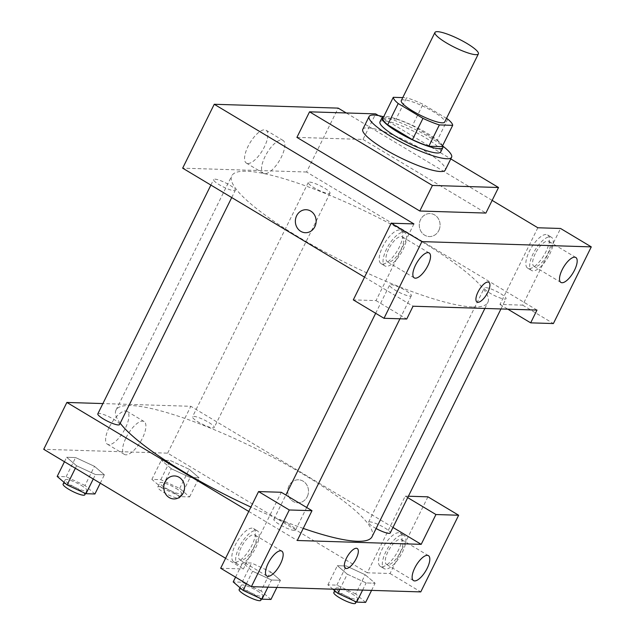<?xml version="1.0" encoding="UTF-8"?>
<svg xmlns="http://www.w3.org/2000/svg" width="635" height="635" viewBox="0 0 635 635"><rect width="100%" height="100%" fill="white"/><g stroke="black" fill="none" stroke-linecap="round" stroke-linejoin="round"><path stroke-width="0.48" stroke-dasharray="3.17 2.38" d="M401.28 100.6A24.209 4.651 -153.7 0 1 433.308 111.649A24.209 4.651 -153.7 0 1 444.683 122.055M382.754 118.618L396.081 119.031L406.606 97.727L402.757 97.607M446.5 118.38L422.989 104.291A32.98 6.342 -153.7 0 0 406.606 97.727M447.762 119.134L437.229 140.43L412.464 125.587L422.989 104.291M437.229 140.43A32.98 6.342 -153.7 0 1 442.158 146.637M396.081 119.031A32.98 6.342 -153.7 0 1 412.464 125.587M442.603 145.725A33.893 6.517 26.3 0 0 415.338 126.786A33.893 6.517 26.3 0 0 383.73 116.634M379.968 121.872A33.893 6.517 -153.7 0 1 424.807 137.335A33.893 6.517 -153.7 0 1 440.73 151.9M383.381 116.713A45.998 8.842 -153.7 0 1 429.974 137.493A45.998 8.842 -153.7 0 1 442.762 146.058M362.799 129.286A45.998 8.842 -153.7 0 1 423.656 150.273A45.998 8.842 -153.7 0 1 445.27 170.045M378.492 115.586L450.779 158.901M296.918 137.382L363.014 139.438L375.642 113.879M363.014 139.438L485.886 213.066M492.149 200.39L346.258 112.966M399.391 229.957A19.367 7.382 120.9 0 0 383.635 244.959A19.367 7.382 120.9 0 0 381.016 263.604A19.367 7.382 120.9 0 0 397.304 250.785A19.367 7.382 120.9 0 0 400.931 230.378A19.367 7.382 120.9 0 0 399.391 229.957M413.917 223.917L376.015 300.593L353.298 299.887M403.233 232.259A19.367 7.382 -59.1 0 1 404.765 232.68A19.367 7.382 -59.1 0 1 401.145 253.087A19.367 7.382 -59.1 0 1 384.858 265.906A19.367 7.382 -59.1 0 1 387.477 247.261A19.367 7.382 -59.1 0 1 403.233 232.259M388.62 249.103A14.526 5.532 120.9 0 0 387.35 261.755A14.526 5.532 120.9 0 0 399.558 252.143A14.526 5.532 120.9 0 0 402.28 236.831A14.526 5.532 120.9 0 0 388.62 249.103M376.015 300.593L406.741 319M364.538 277.146L413.052 306.221M546.044 234.505A19.367 7.382 120.9 0 0 530.288 249.507A19.367 7.382 120.9 0 0 527.669 268.16A19.367 7.382 120.9 0 0 543.957 255.341A19.367 7.382 120.9 0 0 547.576 234.934A19.367 7.382 120.9 0 0 546.044 234.505M537.845 227.767L499.951 304.443L522.668 305.141L560.562 228.473M549.886 236.807A19.367 7.382 -59.1 0 1 551.418 237.236A19.367 7.382 -59.1 0 1 547.799 257.643A19.367 7.382 -59.1 0 1 531.511 270.462A19.367 7.382 -59.1 0 1 534.13 251.809A19.367 7.382 -59.1 0 1 549.886 236.807M535.265 253.659A14.526 5.532 120.9 0 0 533.995 266.311A14.526 5.532 120.9 0 0 547.664 254.04A14.526 5.532 120.9 0 0 548.934 241.387A14.526 5.532 120.9 0 0 535.265 253.659M522.668 305.141L553.387 323.556M499.951 304.443L507.833 309.166M536.98 310.07L306.594 172.014L338.169 108.117M305.395 232.712L305.395 232.712A11.501 10.398 -88.2 0 0 316.151 221.544A11.501 10.398 -88.2 0 0 306.11 209.725L306.11 209.725M247.88 163.512A19.153 7.295 120.9 0 0 263.462 148.677A19.153 7.295 120.9 0 0 266.049 130.231A19.153 7.295 120.9 0 0 249.944 142.915A19.153 7.295 120.9 0 0 246.364 163.092A19.153 7.295 120.9 0 0 247.88 163.512M306.594 172.014L182.666 168.164M264.866 173.688A19.153 7.295 -59.1 0 1 263.35 173.268A19.153 7.295 -59.1 0 1 266.938 153.091A19.153 7.295 -59.1 0 1 283.035 140.414A19.153 7.295 -59.1 0 1 280.448 158.853A19.153 7.295 -59.1 0 1 264.866 173.688M488.823 282.305L488.823 282.305A11.501 4.381 120.9 0 0 479.147 289.917A11.501 4.381 120.9 0 0 476.996 302.038L476.996 302.038M438.801 230.537A11.501 10.398 -88.2 0 0 430.038 213.574A11.501 10.398 -88.2 0 0 419.291 224.75A11.501 10.398 -88.2 0 0 429.323 236.561A11.501 10.398 -88.2 0 0 438.801 230.537A11.501 10.398 91.8 0 1 429.323 236.561A11.501 10.398 91.8 0 1 419.283 224.75A11.501 10.398 91.8 0 1 430.038 213.574A11.501 10.398 91.8 0 1 438.801 230.537M328.755 193.604A12.105 2.326 26.3 0 0 330.01 193.215A12.105 2.326 26.3 0 0 320.183 185.761A12.105 2.326 26.3 0 0 308.3 182.491A12.105 2.326 26.3 0 0 315.992 188.833A12.105 2.326 26.3 0 0 328.755 193.604M504.769 299.077A12.105 2.326 26.3 0 0 506.024 298.688A12.105 2.326 26.3 0 0 496.205 291.235A12.105 2.326 26.3 0 0 484.322 287.957A12.105 2.326 26.3 0 0 492.014 294.307A12.105 2.326 26.3 0 0 504.769 299.077M234.069 190.659A12.105 2.326 26.3 0 0 235.323 190.27A12.105 2.326 26.3 0 0 225.504 182.824A12.105 2.326 26.3 0 0 213.622 179.546A12.105 2.326 26.3 0 0 221.313 185.896A12.105 2.326 26.3 0 0 234.069 190.659M410.091 296.132A12.105 2.326 26.3 0 0 411.345 295.743A12.105 2.326 26.3 0 0 401.518 288.298A12.105 2.326 26.3 0 0 389.636 285.02A12.105 2.326 26.3 0 0 397.327 291.37A12.105 2.326 26.3 0 0 410.091 296.132M473.099 306.991A142.835 27.456 26.3 0 0 487.87 302.403A142.835 27.456 26.3 0 0 371.991 214.503A142.835 27.456 26.3 0 0 231.775 175.832A142.835 27.456 26.3 0 0 322.532 250.706A142.835 27.456 26.3 0 0 473.099 306.991M303.244 528.391A142.835 27.456 -153.7 0 1 250.896 507.079M120.198 423.22A142.835 27.456 -153.7 0 1 115.991 410.115A142.835 27.456 -153.7 0 1 304.967 475.29A142.835 27.456 -153.7 0 1 372.078 536.678M212.971 427.879A12.105 2.326 26.3 0 0 214.217 427.49A12.105 2.326 26.3 0 0 204.399 420.045A12.105 2.326 26.3 0 0 192.516 416.766A12.105 2.326 26.3 0 0 198.207 421.973A12.105 2.326 26.3 0 0 212.971 427.879M294.299 530.415A12.105 2.326 -153.7 0 1 281.543 525.645A12.105 2.326 -153.7 0 1 273.852 519.303A12.105 2.326 -153.7 0 1 289.87 524.82A12.105 2.326 -153.7 0 1 295.553 530.027A12.105 2.326 -153.7 0 1 294.299 530.415M376.11 528.526A12.105 2.326 -153.7 0 1 368.53 522.24A12.105 2.326 -153.7 0 1 384.548 527.764A12.105 2.326 -153.7 0 1 390.239 532.963M97.83 413.829A12.105 2.326 -153.7 0 1 113.848 419.354A12.105 2.326 -153.7 0 1 119.539 424.553M392.97 527.431L190.802 406.297L102.902 403.566M248.745 511.429L297.267 540.496M357.243 548.529L357.243 548.529A11.501 4.381 120.9 0 0 347.575 556.141A11.501 4.381 120.9 0 0 345.424 568.254A11.501 4.381 120.9 0 0 345.424 568.261L345.424 568.254M253.643 547.664A14.526 5.532 120.9 0 0 254.913 535.011A14.526 5.532 120.9 0 0 241.252 547.275A14.526 5.532 120.9 0 0 239.982 559.927A14.526 5.532 120.9 0 0 253.643 547.664M255.865 530.431A19.367 7.382 -59.1 0 1 257.405 530.852A19.367 7.382 -59.1 0 1 253.778 551.259A19.367 7.382 -59.1 0 1 237.49 564.078A19.367 7.382 -59.1 0 1 240.109 545.433A19.367 7.382 -59.1 0 1 255.865 530.431M252.031 528.13A19.367 7.382 120.9 0 0 236.268 543.131A19.367 7.382 120.9 0 0 233.656 561.777A19.367 7.382 120.9 0 0 249.936 548.957A19.367 7.382 120.9 0 0 253.563 528.558A19.367 7.382 120.9 0 0 252.031 528.13M400.296 552.212A14.526 5.532 120.9 0 0 401.566 539.559A14.526 5.532 120.9 0 0 389.35 549.18A14.526 5.532 120.9 0 0 386.636 564.483A14.526 5.532 120.9 0 0 400.296 552.212M402.519 534.98A19.367 7.382 -59.1 0 1 404.05 535.408A19.367 7.382 -59.1 0 1 400.431 555.815A19.367 7.382 -59.1 0 1 384.143 568.635A19.367 7.382 -59.1 0 1 386.763 549.989A19.367 7.382 -59.1 0 1 402.519 534.98M398.677 532.686A19.367 7.382 120.9 0 0 382.921 547.688A19.367 7.382 120.9 0 0 380.301 566.333A19.367 7.382 120.9 0 0 396.589 553.514A19.367 7.382 120.9 0 0 400.217 533.106A19.367 7.382 120.9 0 0 398.677 532.686M427.934 496.832L390.041 573.5L367.316 572.794L405.209 496.125L408.4 496.221M390.041 573.5L420.759 591.907M405.209 496.125L407.71 497.618M220.67 568.246L243.388 568.944L281.281 492.276M246.451 583.692L252.603 571.238L271.47 580.001L280.416 580.287L270.486 571.794L251.619 563.039L242.673 562.753L252.579 571.238M270.947 599.456L261.017 590.963L270.486 571.794L251.619 563.031L242.673 562.753L252.603 571.238L271.47 580.009L280.416 580.287L270.51 571.802M75.351 468.257L76.581 465.765L95.456 474.528L104.402 474.813L94.496 466.328M94.925 493.982L84.995 485.489L94.472 466.32L75.597 457.557L66.659 457.279L76.581 465.765L95.456 474.536L104.402 474.813L94.472 466.32L75.597 457.565L66.659 457.279L76.565 465.765M161.79 487.878L180.665 496.641L189.611 496.919L179.681 488.434L160.806 479.663L151.868 479.385L161.79 487.878L171.267 468.709L190.135 477.472L199.08 477.75L189.151 469.265L170.283 460.502L161.338 460.216L171.244 468.701L190.135 477.472L199.08 477.75L189.174 469.273M339.765 589.391L347.281 574.183L366.157 582.946L375.102 583.224L365.173 574.739L346.305 565.975L337.36 565.69L347.266 574.175M365.625 602.393L355.695 593.908L365.173 574.739L346.297 565.968L337.36 565.69L347.281 574.183L366.157 582.946L375.102 583.224L365.196 574.746M225.592 558.284L243.388 568.944M367.316 572.794L167.648 453.152L43.72 449.302M109.093 427.545A19.153 7.295 120.9 0 0 107.418 444.222A19.153 7.295 120.9 0 0 123.523 431.546A19.153 7.295 120.9 0 0 127.103 411.369A19.153 7.295 120.9 0 0 109.093 427.545M167.648 453.152L190.802 406.297M126.079 437.721A19.153 7.295 -59.1 0 1 144.089 421.545A19.153 7.295 -59.1 0 1 140.51 441.73A19.153 7.295 -59.1 0 1 124.404 454.406A19.153 7.295 -59.1 0 1 126.079 437.721M307.229 496.76A11.501 10.398 -88.2 0 0 298.466 479.798A11.501 10.398 -88.2 0 0 287.711 490.966A11.501 10.398 -88.2 0 0 297.751 502.785A11.501 10.398 -88.2 0 0 307.229 496.76A11.501 10.398 91.8 0 1 297.751 502.785A11.501 10.398 91.8 0 1 287.711 490.966A11.501 10.398 91.8 0 1 298.458 479.798A11.501 10.398 91.8 0 1 307.221 496.76M173.815 498.935L173.823 498.935A11.501 10.398 -88.2 0 0 184.571 487.767A11.501 10.398 -88.2 0 0 174.538 475.948L174.538 475.948M175.903 488.315A12.105 2.326 -153.7 0 1 181.586 493.514A12.105 2.326 -153.7 0 1 169.704 490.244A12.105 2.326 -153.7 0 1 159.885 482.79A12.105 2.326 -153.7 0 1 175.903 488.315M180.665 496.641L190.135 477.472M189.611 496.919L199.08 477.75M179.681 488.434L189.151 469.265L170.283 460.494L161.338 460.216L171.267 468.709M160.806 479.663L170.283 460.494M151.868 479.385L161.338 460.216M173.792 492.577A12.105 2.326 -153.7 0 1 179.483 497.776A12.105 2.326 -153.7 0 1 167.6 494.498A12.105 2.326 -153.7 0 1 157.782 487.053A12.105 2.326 -153.7 0 1 173.792 492.577M84.995 485.489L66.127 476.726L57.182 476.448M81.216 485.378A12.105 2.326 -153.7 0 1 86.908 490.577A12.105 2.326 -153.7 0 1 75.025 487.299A12.105 2.326 -153.7 0 1 65.199 479.854A12.105 2.326 -153.7 0 1 81.216 485.378M93.258 478.988L95.456 474.536M100.259 483.187L104.402 474.813M66.127 476.726L75.597 457.557M64.46 461.732L66.659 457.279M63.095 484.108A12.105 2.326 -153.7 0 1 79.113 489.633A12.105 2.326 -153.7 0 1 84.796 494.84M355.695 593.908L336.828 585.137L327.882 584.859L332.938 589.185M351.917 593.788A12.105 2.326 -153.7 0 1 357.608 598.988A12.105 2.326 -153.7 0 1 345.726 595.709A12.105 2.326 -153.7 0 1 335.899 588.264A12.105 2.326 -153.7 0 1 351.917 593.788M362.617 590.106L366.157 582.946M371.562 590.383L375.102 583.224M336.828 585.137L346.297 565.968M327.882 584.859L337.36 565.69M333.796 592.526A12.105 2.326 -153.7 0 1 349.814 598.051A12.105 2.326 -153.7 0 1 355.497 603.25M261.017 590.963L242.141 582.2L233.204 581.922M257.238 590.844A12.105 2.326 -153.7 0 1 262.922 596.051A12.105 2.326 -153.7 0 1 251.039 592.772A12.105 2.326 -153.7 0 1 241.221 585.327A12.105 2.326 -153.7 0 1 257.238 590.844M267.938 587.161L271.47 580.009M276.884 587.438L280.416 580.287M242.141 582.2L251.619 563.031M235.553 577.159L242.673 562.753M239.117 589.582A12.105 2.326 -153.7 0 1 255.127 595.106A12.105 2.326 -153.7 0 1 260.818 600.313M381.016 263.604L384.858 265.906M400.931 230.378L404.765 232.68M429.157 252.944L402.28 236.831M414.226 277.86L387.35 261.755M527.669 268.16L531.511 270.462M547.576 234.934L551.418 237.236M575.81 257.492L548.934 241.387M560.88 282.416L533.995 266.311M246.364 163.092L263.35 173.268M266.049 130.231L283.035 140.414M484.878 308.451L487.87 302.403M115.991 410.115L231.775 175.832M308.3 182.491L192.516 416.766M330.01 193.215L214.217 427.49M295.553 530.027L306.689 507.5M399.955 318.786L411.345 295.743M273.852 519.303L285.853 495.014M375.666 313.293L389.636 285.02M500.951 308.951L506.024 298.688M368.53 522.24L484.322 287.957M231.719 197.564L235.323 190.27M210.891 185.079L213.622 179.546M281.789 551.116L254.913 535.011M266.859 576.032L239.982 559.927M233.656 561.777L237.49 564.078M253.563 528.558L257.405 530.852M428.442 555.665L401.566 539.559M413.512 580.588L386.636 564.483M380.301 566.333L384.143 568.635M400.217 533.106L404.05 535.408M107.418 444.222L124.404 454.406M127.103 411.369L144.089 421.545M179.483 497.776L181.586 493.514M157.782 487.053L159.885 482.79M85.479 493.466L86.908 490.577M64 482.282L65.199 479.854M356.179 601.885L357.608 598.988M334.701 590.693L335.899 588.264M261.493 598.94L262.922 596.051M240.022 587.756L241.221 585.327"/><path stroke-width="0.95" d="M466.995 43.497A24.209 4.651 -153.7 0 1 478.369 53.904A24.209 4.651 -153.7 0 1 454.604 47.347A24.209 4.651 -153.7 0 1 434.959 32.449A24.209 4.651 -153.7 0 1 466.995 43.497M478.369 53.904L444.683 122.055A24.209 4.651 -153.7 0 1 420.918 115.499A24.209 4.651 -153.7 0 1 401.28 100.6L434.959 32.449M402.757 97.607L393.279 97.314A32.98 6.342 -153.7 0 0 398.201 103.521L422.973 118.364A32.98 6.342 -153.7 0 0 439.356 124.928L452.684 125.341A32.98 6.342 -153.7 0 0 447.762 119.134L446.5 118.38M439.356 124.928L428.831 146.225L442.158 146.637L452.684 125.341M428.831 146.225A32.98 6.342 -153.7 0 1 412.448 139.66L422.973 118.364M393.279 97.314L382.754 118.618A32.98 6.342 -153.7 0 0 387.675 124.817L412.448 139.66M383.73 116.634A33.893 6.517 26.3 0 0 382.072 117.61A33.893 6.517 26.3 0 0 403.606 135.374A33.893 6.517 26.3 0 0 439.333 148.733A33.893 6.517 26.3 0 0 442.841 147.645A33.893 6.517 26.3 0 0 442.603 145.725M442.841 147.645L440.73 151.9A33.893 6.517 -153.7 0 1 437.229 152.995A33.893 6.517 -153.7 0 1 401.503 139.636A33.893 6.517 -153.7 0 1 379.968 121.872L382.072 117.61M387.675 124.817L398.201 103.521M442.762 146.058A45.998 8.842 -153.7 0 1 451.588 157.266A45.998 8.842 -153.7 0 1 406.432 144.812A45.998 8.842 -153.7 0 1 369.11 116.507A45.998 8.842 -153.7 0 1 383.381 116.713M451.588 157.266L445.27 170.045A45.998 8.842 -153.7 0 1 400.113 157.591A45.998 8.842 -153.7 0 1 362.799 129.286L369.11 116.507M450.779 158.901L498.523 187.508L432.419 185.452L309.547 111.823L375.642 113.879L378.492 115.586M498.523 187.508L485.886 213.066L419.791 211.01L296.918 137.382L309.547 111.823M507.833 309.166L530.669 322.85L536.98 310.07L413.052 306.221L406.741 319L384.016 318.294L353.298 299.887L391.192 223.21L421.91 241.617L591.28 246.88L560.562 228.473L537.845 227.767L492.149 200.39M346.258 112.966L338.169 108.117L214.241 104.275L413.917 223.917L391.192 223.21M415.496 265.208A14.526 5.532 120.9 0 0 414.226 277.86A14.526 5.532 120.9 0 0 426.442 268.248A14.526 5.532 120.9 0 0 429.157 252.944A14.526 5.532 120.9 0 0 415.496 265.208M384.016 318.294L421.91 241.617M574.54 270.145A14.526 5.532 120.9 0 0 575.81 257.492A14.526 5.532 120.9 0 0 563.594 267.113A14.526 5.532 120.9 0 0 560.88 282.416A14.526 5.532 120.9 0 0 574.54 270.145M530.669 322.85L553.387 323.556L591.28 246.88M419.791 211.01L432.419 185.452M306.11 209.725A11.501 10.398 -88.2 0 0 296.632 215.757A11.501 10.398 91.8 0 1 306.11 209.725A11.501 10.398 91.8 0 1 316.143 221.544A11.501 10.398 91.8 0 1 305.395 232.712A11.501 10.398 91.8 0 1 296.632 215.757A11.501 10.398 -88.2 0 0 305.395 232.712M364.538 277.146L182.666 168.164L214.241 104.275M476.996 302.038A11.501 4.381 120.9 0 0 487.815 292.322A11.501 4.381 -59.1 0 1 477.004 302.038A11.501 4.381 -59.1 0 1 479.155 289.917A11.501 4.381 -59.1 0 1 488.823 282.305A11.501 4.381 -59.1 0 1 487.815 292.322A11.501 4.381 120.9 0 0 488.823 282.305M484.878 308.451L372.078 536.678A142.835 27.456 -153.7 0 1 357.307 541.274A142.835 27.456 -153.7 0 1 303.244 528.391M250.896 507.079A142.835 27.456 -153.7 0 1 120.198 423.22M500.951 308.951L390.239 532.963A12.105 2.326 -153.7 0 1 388.985 533.352A12.105 2.326 -153.7 0 1 376.11 528.526M231.719 197.564L119.539 424.553A12.105 2.326 -153.7 0 1 118.285 424.942A12.105 2.326 -153.7 0 1 105.521 420.172A12.105 2.326 -153.7 0 1 97.83 413.829L210.891 185.079M421.195 544.346L297.267 540.496L311.999 510.683L289.282 509.976L251.389 586.653L420.759 591.907L458.653 515.239L435.935 514.533L421.195 544.346L392.97 527.431M102.902 403.566L66.873 402.447L248.745 511.429M345.424 568.261A11.501 4.381 120.9 0 0 356.235 558.546A11.501 4.381 -59.1 0 1 345.424 568.261A11.501 4.381 -59.1 0 1 347.575 556.141A11.501 4.381 -59.1 0 1 357.243 548.529A11.501 4.381 -59.1 0 1 356.243 558.546A11.501 4.381 120.9 0 0 357.243 548.529M280.519 563.769A14.526 5.532 -59.1 0 1 266.859 576.032A14.526 5.532 -59.1 0 1 269.581 560.729A14.526 5.532 -59.1 0 1 281.789 551.116A14.526 5.532 -59.1 0 1 280.519 563.769M427.172 568.317A14.526 5.532 -59.1 0 1 413.512 580.588A14.526 5.532 -59.1 0 1 416.227 565.285A14.526 5.532 -59.1 0 1 428.442 555.665A14.526 5.532 -59.1 0 1 427.172 568.317M408.4 496.221L427.934 496.832L458.653 515.239M407.71 497.618L435.935 514.533M311.999 510.683L281.281 492.276L258.564 491.569L220.67 568.246L251.389 586.653M258.564 491.569L289.282 509.976M66.873 402.447L43.72 449.302L225.592 558.284M174.538 475.948A11.501 10.398 -88.2 0 0 165.06 481.981A11.501 10.398 91.8 0 1 174.53 475.948A11.501 10.398 91.8 0 1 184.571 487.767A11.501 10.398 91.8 0 1 173.815 498.935A11.501 10.398 91.8 0 1 165.06 481.981A11.501 10.398 -88.2 0 0 173.823 498.935M64.46 461.732L57.182 476.448L67.112 484.934L85.979 493.705L94.925 493.982L100.259 483.187M67.112 484.934L75.351 468.257M85.979 493.705L93.258 478.988M85.479 493.466L84.796 494.84A12.105 2.326 -153.7 0 1 72.914 491.561A12.105 2.326 -153.7 0 1 63.095 484.108L64 482.282M332.938 589.185L337.812 593.352L356.68 602.115L365.625 602.393L371.562 590.383M337.812 593.352L339.765 589.391M356.68 602.115L362.617 590.106M356.179 601.885L355.497 603.25A12.105 2.326 -153.7 0 1 343.614 599.972A12.105 2.326 -153.7 0 1 333.796 592.526L334.701 590.693M235.553 577.159L233.204 581.922L243.126 590.407L262.001 599.178L270.947 599.456L276.884 587.438M243.126 590.407L246.451 583.692M262.001 599.178L267.938 587.161M261.493 598.94L260.818 600.313A12.105 2.326 -153.7 0 1 248.936 597.035A12.105 2.326 -153.7 0 1 239.117 589.582L240.022 587.756M306.689 507.5L399.955 318.786M285.853 495.014L375.666 313.293"/></g></svg>
